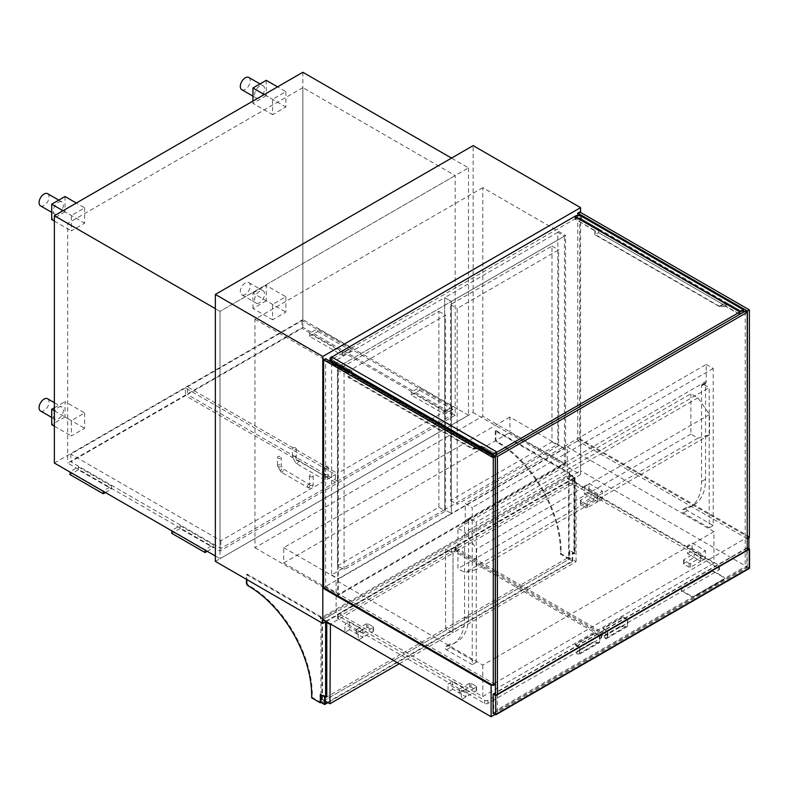 <?xml version="1.0" encoding="UTF-8"?>
<svg xmlns="http://www.w3.org/2000/svg" width="789" height="789" viewBox="0 0 789 789"><rect width="100%" height="100%" fill="white"/><g stroke="black" fill="none" stroke-linecap="round" stroke-linejoin="round"><path stroke-width="0.59" stroke-dasharray="3.94 2.96" d="M215.358 561.383L473.144 412.558L473.144 145.62M326.123 621.485L580.576 474.583L473.144 412.558M580.576 474.583L580.576 212.448M565.614 464.021L565.614 235.487L337.761 367.033L337.761 595.567L565.614 464.021L482.789 416.197L482.789 187.674L565.614 235.487M482.789 187.674L254.946 319.22L254.946 547.744L482.789 416.197M254.946 547.744L337.761 595.567M254.946 319.22L337.761 367.033M495.423 657.789L713.956 531.618L713.956 563.109L567.271 478.42L580.576 470.737L580.576 439.246L567.271 446.929L567.271 478.42M713.956 531.618L567.271 446.929M748.889 537.95L748.889 536.421L580.576 439.246M495.097 714.439L748.889 567.912L748.889 548.71M495.758 695.227L495.758 714.055L748.889 567.912L580.576 470.737M322.8 619.572L336.104 611.889L336.104 580.398L482.789 665.078L495.265 657.878M336.104 580.398L323.628 587.598L325.62 586.444L325.62 358.679M748.889 536.421L495.423 682.751M495.265 682.85L491.932 684.763M482.789 665.078L482.789 696.579L336.104 611.889M482.789 696.579L713.956 563.109M564.451 463.922L564.451 448.556L338.264 579.146L338.264 594.511L564.451 463.922L509.891 432.431L509.891 417.065L564.451 448.556M509.891 417.065L283.715 547.655L283.715 563.011L338.264 594.511M283.715 563.011L509.891 432.431M283.715 547.655L338.264 579.146M564.451 448.172L564.451 236.167L451.357 301.457L451.357 513.471L564.451 448.172L557.793 444.335L557.793 232.321L564.451 236.167M557.793 232.321L444.7 297.611L444.7 509.625L451.357 513.471L451.357 301.457L338.264 366.747L338.264 578.761L451.357 513.471L444.7 509.625L557.793 444.335M331.607 362.91L331.607 574.925L444.7 509.625L444.7 297.611L451.357 301.457L444.7 297.611L331.607 362.91L338.264 366.747M495.423 474.583L551.975 441.939L551.975 246.05L450.519 304.623L450.519 500.502L495.265 474.672M495.423 482.266L558.622 445.775L558.622 249.896L457.176 308.469L457.176 504.349L495.265 482.355M551.975 246.05L558.622 249.896M551.975 441.939L558.622 445.775M450.519 500.502L457.176 504.349M450.519 304.623L457.176 308.469M495.265 511.164L476.231 522.15L476.231 662.336L450.42 647.434A1.884 1.085 60 0 1 449.197 645.777A1.884 1.085 60 0 1 449.483 644.268A1.884 1.085 60 0 1 449.72 644.189A56.216 32.457 -120 0 0 456.939 641.763A56.216 32.457 -120 0 0 468.587 616.022L468.587 520.395A2.347 1.361 60 0 1 468.844 519.517A3.767 2.17 -120 0 0 469.248 518.117L702.22 383.612A3.767 2.17 60 0 1 701.806 385.012A2.347 1.361 -120 0 0 701.549 385.89L701.549 481.527A56.216 32.457 60 0 1 689.911 507.258A56.216 32.457 60 0 1 682.692 509.684A1.884 1.085 -120 0 0 682.455 509.763A1.884 1.085 -120 0 0 682.16 511.272A1.884 1.085 -120 0 0 683.392 512.929L709.203 527.831L709.203 387.646L495.423 511.065M706.214 364.41L713.197 368.443L713.197 525.533L687.387 510.631A1.884 1.085 60 0 1 686.154 508.964A1.884 1.085 60 0 1 686.44 507.465A1.884 1.085 60 0 1 686.686 507.376A56.216 32.457 -120 0 0 693.906 504.95A56.216 32.457 -120 0 0 705.544 479.219L705.544 383.582A2.347 1.361 60 0 1 705.8 382.704A3.767 2.17 -120 0 0 706.214 381.304L706.214 364.41L495.423 486.103M713.197 525.533L709.203 527.831M476.231 662.336L472.246 664.644L472.246 507.554L465.254 503.52L465.254 520.415A3.767 2.17 60 0 1 464.849 521.815A2.347 1.361 -120 0 0 464.593 522.693L464.593 618.329A56.216 32.457 60 0 1 452.955 644.061A56.216 32.457 60 0 1 445.736 646.487A1.884 1.085 -120 0 0 445.489 646.576A1.884 1.085 -120 0 0 445.203 648.085A1.884 1.085 -120 0 0 446.436 649.741L472.246 664.644M495.265 486.202L465.254 503.52M713.197 368.443L495.423 494.17M495.265 494.259L472.246 507.554M706.214 381.304L702.22 383.612L709.203 387.646M465.254 520.415L469.248 518.117L476.231 522.15M690.908 393.79L690.908 434.118L697.89 438.151L709.538 434.887L709.538 414.531L697.89 397.824L690.908 393.79L457.945 528.295L457.945 568.622L464.928 572.656L476.566 569.392L476.566 549.026L464.928 532.328L457.945 528.295M690.908 434.118L457.945 568.622M697.89 438.151L464.928 572.656M709.538 434.887L495.423 558.504M495.265 558.602L476.566 569.392M709.538 414.531L495.423 538.137M495.265 538.236L476.566 549.026M697.89 397.824L495.423 514.714M495.265 514.813L464.928 532.328M749.382 537.664L579.747 439.729L579.747 211.965M747.222 538.719L577.755 440.873L579.747 439.729M577.755 440.873L577.755 215.338M495.265 684.379L325.62 586.444M747.222 547.744L495.423 692.732M747.222 548.128L495.423 693.117M749.55 568.297L746.887 566.758L746.887 547.556M493.095 713.286L746.887 566.758L746.887 547.941M748.889 549.095L748.889 567.912L746.887 566.758L493.766 712.901L493.766 694.083M495.758 714.055L493.766 712.901M497.425 694.271L497.425 711.944L747.222 567.715L745.23 566.571L745.23 311.152M747.222 567.715L747.222 550.051M495.423 695.04L495.423 710.79L745.23 566.571M497.425 711.944L495.423 710.79M495.423 455.371L743.228 312.306L581.572 218.977L581.572 216.669A4.704 2.712 0 0 0 574.925 216.669L574.925 218.977L331.774 359.36L331.774 357.052A4.704 2.712 0 0 0 330.404 358.975A4.704 2.712 0 0 0 331.774 360.889L493.431 454.217M743.228 309.998L581.572 216.669L742.893 309.811L742.893 312.119L728.503 303.804L722.744 304.317L598.535 232.607L598.535 228.771L581.907 219.164L581.907 216.097M496.754 454.602L482.118 446.544L476.359 447.057L351.736 375.1L351.736 371.264L331.774 359.735A4.231 2.446 0 0 0 330.542 361.47A4.231 2.446 0 0 0 331.774 363.196L493.431 456.525L493.431 455.569M493.431 456.525L494.259 456.042M352.072 371.067L332.11 359.547L332.11 357.239L496.429 452.107L496.429 454.415L482.03 446.101L476.27 446.623L352.072 374.913L352.072 371.067L348.738 372.99L331.774 363.196A4.704 2.712 180 0 1 330.404 361.273A4.704 2.712 180 0 1 331.774 359.36M574.925 218.977A4.704 2.712 180 0 1 581.572 218.977L581.572 216.669A4.231 2.446 0 0 0 575.585 216.669L575.585 218.977A4.231 2.446 180 0 1 581.572 218.977L598.535 228.771L594.876 230.881L575.26 219.164A4.704 2.712 180 0 1 581.907 219.164M739.904 314.229L743.563 312.493L728.928 304.051L723.168 304.564L598.535 232.607L598.535 228.771L595.212 230.694L575.26 219.164L575.585 216.669M739.904 314.614L725.269 306.162L728.928 304.051M574.925 219.362L574.925 216.669M725.269 306.162L719.509 306.674L594.876 234.727L598.535 232.607L595.212 234.53L595.212 230.694M594.876 234.727L594.876 230.881M719.509 306.674L723.168 304.564M742.893 309.811L739.569 311.734L739.569 314.032L725.18 305.728L719.42 306.24L595.212 234.53M725.18 305.728L728.503 303.804M739.569 314.032L742.893 312.119M575.26 216.097L575.585 218.977M719.42 306.24L722.744 304.317M494.595 456.239L493.095 457.107L478.459 448.655L472.7 449.168L348.077 377.211L348.077 373.375L331.449 363.768L331.449 362.043M482.118 446.544L478.459 448.655M496.754 454.987L495.423 455.756M493.095 455.371L493.095 457.107M332.11 359.547L331.774 356.667M496.429 452.107L493.095 454.03L331.774 360.889L331.774 363.196L331.774 360.889A4.231 2.446 180 0 1 330.542 359.163A4.231 2.446 180 0 1 331.774 357.437L331.449 359.932A4.704 2.712 0 0 0 330.068 361.855A4.704 2.712 0 0 0 331.449 363.768M351.736 371.264L348.077 373.375M351.736 375.1L348.077 377.211M476.359 447.057L472.7 449.168M496.429 454.415L493.095 456.338L478.706 448.024L472.946 448.537L348.738 376.826L348.738 372.99M482.03 446.101L478.706 448.024M493.095 454.03L493.095 456.338M352.072 374.913L348.738 376.826M476.27 446.623L472.946 448.537M495.265 570.506L456.012 547.842A2.347 1.361 180 0 1 455.322 546.885A2.347 1.361 180 0 1 456.012 545.919L569.106 480.629A2.347 1.361 180 0 1 572.429 480.629L718.779 565.131A2.347 1.361 180 0 1 719.469 566.088A2.347 1.361 180 0 1 718.779 567.044L605.696 632.344A2.347 1.361 180 0 1 602.362 632.344L495.423 570.605M569.106 483.706A2.347 1.361 180 0 1 572.429 483.706L718.779 568.198A2.347 1.361 180 0 1 719.469 569.155A2.347 1.361 180 0 1 718.779 570.122L605.696 635.411A2.347 1.361 180 0 1 602.362 635.411L456.012 550.919A2.347 1.361 180 0 1 455.322 549.953A2.347 1.361 180 0 1 456.012 548.996L569.106 483.706L569.106 480.629M603.033 628.882L603.033 628.31L607.855 631.092L607.855 637.818L606.021 638.873A4.704 2.712 180 0 1 604.65 636.95A4.704 2.712 180 0 1 606.021 635.027L606.021 634.455A4.704 2.712 0 0 0 604.65 636.378A4.704 2.712 0 0 0 605.824 638.173L607.352 637.285L607.352 631.378L603.033 628.882L622.985 617.363L622.985 616.781L603.033 628.31M622.985 616.781L627.807 619.572L607.855 631.092M627.807 619.572L627.807 626.288L607.855 637.818M627.807 626.288L606.021 638.873L606.021 638.054M619.326 627.344A4.704 2.712 180 0 1 625.983 627.344L625.766 626.653A4.704 2.712 0 0 0 619.326 626.772L606.021 635.027M619.326 626.772L606.021 634.455M625.766 626.653L605.824 638.173M625.983 626.535L607.352 637.285M627.314 625.766L627.314 619.858L607.352 631.378M627.314 619.858L622.985 617.363M700.819 553.414L687.515 545.732L692.17 543.039L705.474 550.722L700.819 553.414L700.819 561.285L687.515 553.602L687.515 545.732M687.515 553.602L692.17 550.919L692.17 543.039M692.17 550.919L705.474 558.602L705.474 550.722M705.474 558.602L700.819 561.285L700.819 557.448L690.543 563.376A0.986 0.572 180 0 1 689.142 563.376L683.895 560.348A0.986 0.572 180 0 1 683.895 559.539L694.172 553.602L700.819 557.448M597.707 493.884L584.402 486.202L589.058 483.509L602.362 491.192L597.707 493.884L597.707 501.755L584.402 494.072L584.402 486.202M584.402 494.072L589.058 491.389L589.058 483.509M589.058 491.389L602.362 499.062L602.362 491.192M602.362 499.062L597.707 501.755L597.707 497.918L587.43 503.846A0.986 0.572 180 0 1 586.03 503.846L580.783 500.818A0.986 0.572 180 0 1 580.783 500.009L591.06 494.072L597.707 497.918M694.172 557.448L700.819 561.285L690.543 567.222A0.986 0.572 180 0 1 689.142 567.222L683.895 564.184A0.986 0.572 180 0 1 683.895 563.376L694.172 557.448L694.172 553.602M591.06 497.918L597.707 501.755L587.43 507.692A0.986 0.572 180 0 1 586.03 507.692L580.783 504.654A0.986 0.572 180 0 1 580.783 503.846L591.06 497.918L591.06 494.072M569.766 474.297L575.092 477.365L575.092 553.414L569.766 550.337L569.766 558.79L561.117 553.799L561.117 551.462A89.374 51.601 -120 0 0 497.603 441.81A2.347 1.361 60 0 1 495.926 438.921L495.926 430.508L495.265 430.893L569.106 473.528L569.766 473.144L569.106 474.682L569.106 473.528M495.926 430.508L569.766 473.144M575.092 477.365L574.422 477.749L569.106 474.682L569.106 559.174L569.106 550.722L574.422 553.799L573.928 554.085L573.928 478.617L569.106 475.826L569.106 559.174L572.765 561.285L327.948 702.624M320.304 617.166L320.965 616.781L320.965 617.935L326.291 621.012L574.422 477.749L574.422 553.799L574.422 477.749L569.106 474.682L320.965 617.935L326.291 621.584L326.291 621.012L325.62 621.397L320.304 618.32L320.304 617.166L246.464 574.54L246.464 579.333M575.092 553.414L572.262 553.128L572.262 560.999L327.455 702.338M569.766 550.337L569.106 550.722M569.766 558.79L569.106 559.174L572.262 560.999M561.117 553.799L560.456 554.184L569.106 559.174L320.965 702.437L312.316 697.446L312.316 695.099A89.374 51.601 -120 0 0 248.801 585.448A2.347 1.361 60 0 1 247.125 582.568L246.464 582.953M495.265 430.893L495.265 439.305A2.347 1.361 -120 0 0 496.932 442.195A89.374 51.601 60 0 1 560.456 551.836L560.456 554.184M320.965 616.781L247.125 574.155L247.125 582.568M247.125 574.155L246.464 574.54M312.316 697.446L311.655 697.821M326.784 696.766L320.965 693.985L320.965 694.754L320.965 617.935L320.304 618.32M320.965 693.985L320.304 694.369M326.784 621.87L326.784 621.298L573.928 478.617M572.765 561.285L572.765 552.842M324.624 696.095L324.624 696.865M326.784 621.298L321.961 618.517L321.961 701.855L569.106 559.174M321.961 701.855L325.127 703.68M321.961 618.517L569.106 475.826M573.928 554.085L572.262 553.128M325.127 695.809L325.127 697.151M322.464 619.957L322.464 699.458L445.538 628.409L445.538 548.897L322.464 619.957L326.784 622.452M325.127 700.997L322.464 699.458M399.303 663.736L453.014 632.729L445.538 628.409L568.603 557.35L568.603 477.848L445.538 548.897L445.538 628.409L453.014 632.729L453.014 553.217L445.538 548.897L453.014 553.217L330.443 623.991M710.8 571.847A2.821 1.627 180 0 1 714.795 571.847L723.602 576.937A2.821 1.627 180 0 1 724.43 578.09A2.821 1.627 180 0 1 723.602 579.244L694.833 595.853A2.821 1.627 180 0 1 690.839 595.853L682.031 590.764A2.821 1.627 180 0 1 681.203 589.61A2.821 1.627 180 0 1 682.031 588.456L710.8 572.232A2.821 1.627 180 0 1 714.795 572.232L723.602 577.321A2.821 1.627 180 0 1 724.43 578.475A2.821 1.627 180 0 1 723.602 579.629L694.833 596.237A2.821 1.627 180 0 1 690.839 596.237L682.031 591.148A2.821 1.627 180 0 1 681.203 589.994A2.821 1.627 180 0 1 682.031 588.841L710.8 572.232M468.488 167.889L468.488 415.241L220.013 558.691L220.013 311.349L468.488 167.889L451.525 158.096M302.838 72.263L302.838 319.604L468.488 415.241M455.184 415.241L220.013 551.008L67.676 463.054L302.838 327.287L455.184 415.241L455.184 175.572L302.838 87.618L302.838 327.287M215.358 556.008L220.013 558.691M302.838 319.604L54.372 463.054M215.358 308.657L220.013 311.349L220.013 551.008M302.838 87.618L67.676 223.395L67.676 463.054M67.676 223.395L220.013 311.349L455.184 175.572M337.436 481.112L187.417 394.5L302.009 328.342L452.018 414.955L337.436 481.112L337.436 473.43L187.417 386.817L187.417 394.5M187.417 386.817L302.009 320.659L452.018 407.272L452.018 414.955M452.018 407.272L337.436 473.43M302.009 320.659L302.009 328.342M295.688 447.984A1.884 1.085 0 0 0 293.636 447.748A1.884 1.085 0 0 0 292.472 448.754A1.884 1.085 0 0 0 294.356 449.838A1.884 1.085 0 0 0 296.24 448.754A1.884 1.085 0 0 0 295.688 447.984M327.622 466.417A1.884 1.085 180 0 1 328.175 467.187A1.884 1.085 180 0 1 326.291 468.272A1.884 1.085 180 0 1 324.407 467.187A1.884 1.085 180 0 1 325.571 466.181A1.884 1.085 180 0 1 327.622 466.417M444.532 411.404L411.276 392.202L419.59 387.399L452.856 406.601L444.532 411.404L444.532 414.284L411.276 395.082L411.276 392.202M411.276 395.082L419.59 390.279L419.59 387.399M419.59 390.279L452.856 409.481L452.856 406.601M452.856 409.481L444.532 414.284M342.751 352.634L309.495 333.431L317.809 328.628L351.066 347.841L342.751 352.634L342.751 355.514L309.495 336.311L309.495 333.431M309.495 336.311L317.809 331.518L317.809 328.628M317.809 331.518L351.066 350.72L351.066 347.841M351.066 350.72L342.751 355.514M285.874 91.652L285.874 107.018L272.57 114.701L272.57 99.335L285.874 91.652L277.56 86.859M266.248 80.33L266.248 95.686L285.874 107.018M266.248 95.686L252.944 103.369L272.57 114.701M264.256 94.532L272.57 99.335M252.944 103.369L252.944 101.061M84.64 207.842L84.64 223.198L71.335 230.881L71.335 215.515L84.64 207.842L76.326 203.039M65.014 196.51L65.014 211.866L84.64 223.198M54.372 221.088L71.335 230.881M65.014 211.866L51.709 219.549M63.021 210.722L71.335 215.515M285.874 296.753L285.874 312.119L272.57 319.801L272.57 304.436L285.874 296.753L266.248 285.421L266.248 300.787L285.874 312.119M266.248 300.787L252.944 308.469L272.57 319.801M252.944 308.469L252.944 293.104L272.57 304.436M252.944 293.104L266.248 285.421M84.64 412.933L84.64 428.299L71.335 435.982L71.335 420.616L84.64 412.933L65.014 401.611L65.014 416.967L84.64 428.299M54.372 426.188L71.335 435.982M65.014 416.967L51.709 424.65M54.372 410.822L71.335 420.616M54.372 407.755L65.014 401.611M248.821 77.48A7.052 4.073 -60 0 1 249.906 83.131A7.052 4.073 -60 0 1 245.3 89.354A7.052 4.073 -60 0 1 241.769 89.699M259.601 97.609A7.052 4.073 -60 0 1 256.07 97.954A7.052 4.073 -60 0 1 256.07 89.808A7.052 4.073 -60 0 1 263.122 85.735A7.052 4.073 -60 0 1 264.207 91.396A7.052 4.073 -60 0 1 259.601 97.609M47.587 193.66A7.052 4.073 -60 0 1 47.587 201.806A7.052 4.073 -60 0 1 40.535 205.88M58.366 202.27A7.052 4.073 -60 0 1 61.887 201.915A7.052 4.073 -60 0 1 61.887 210.071A7.052 4.073 -60 0 1 54.835 214.144A7.052 4.073 -60 0 1 53.751 208.483A7.052 4.073 -60 0 1 58.366 202.27M245.3 294.455A7.052 4.073 -60 0 1 241.769 294.8A7.052 4.073 -60 0 1 241.769 286.654A7.052 4.073 -60 0 1 248.821 282.58A7.052 4.073 -60 0 1 249.906 288.232A7.052 4.073 -60 0 1 245.3 294.455M259.601 302.71A7.052 4.073 -60 0 1 256.07 303.055A7.052 4.073 -60 0 1 256.07 294.908A7.052 4.073 -60 0 1 263.122 290.835A7.052 4.073 -60 0 1 264.207 296.486A7.052 4.073 -60 0 1 259.601 302.71M47.587 398.761A7.052 4.073 -60 0 1 47.587 406.907A7.052 4.073 -60 0 1 40.535 410.98M58.366 407.371A7.052 4.073 -60 0 1 61.887 407.016A7.052 4.073 -60 0 1 61.887 415.162A7.052 4.073 -60 0 1 54.835 419.235A7.052 4.073 -60 0 1 53.751 413.584A7.052 4.073 -60 0 1 58.366 407.371M331.607 574.925L338.264 578.761M337.436 565.802L438.881 507.228L438.881 311.349L337.436 369.913L337.436 565.802L344.083 569.638L445.538 511.065L445.538 315.186L344.083 373.759L344.083 569.638M438.881 311.349L445.538 315.186M438.881 507.228L445.538 511.065M337.436 369.913L344.083 373.759M595.044 633.488L595.044 632.916L599.867 635.697L599.867 642.424L598.042 643.479A4.704 2.712 0 0 0 591.385 643.479L591.385 642.907A4.704 2.712 180 0 1 597.825 642.788L599.374 641.891L599.374 635.993L595.044 633.488L575.092 645.017L575.092 644.435L595.044 632.916M575.092 644.435L579.915 647.227L599.867 635.697M579.915 647.227L579.915 653.943L599.867 642.424M579.915 653.943L598.042 643.479L598.042 642.66M578.081 650.58L578.081 651.162A4.704 2.712 0 0 0 576.71 653.085A4.704 2.712 0 0 0 578.081 654.998L577.883 654.298A4.704 2.712 180 0 1 576.71 652.503A4.704 2.712 180 0 1 578.081 650.58L591.385 642.907M578.081 651.162L591.385 643.479M577.883 654.298L597.825 642.788M578.081 654.189L599.374 641.891M579.412 653.42L579.412 647.513L599.374 635.993M579.412 647.513L575.092 645.017M495.265 572.045L454.681 548.611A2.347 1.361 0 0 0 451.357 548.611L338.264 613.901A2.347 1.361 0 0 0 337.574 614.868A2.347 1.361 0 0 0 338.264 615.824L484.614 700.316A2.347 1.361 0 0 0 487.947 700.316L601.031 635.027A2.347 1.361 0 0 0 601.721 634.07A2.347 1.361 0 0 0 601.031 633.103L495.423 572.133M338.264 616.978A2.347 1.361 0 0 0 337.574 617.935A2.347 1.361 0 0 0 338.264 618.901L484.614 703.394A2.347 1.361 0 0 0 487.947 703.394L601.031 638.104A2.347 1.361 0 0 0 601.721 637.137A2.347 1.361 0 0 0 601.031 636.181L454.681 551.689A2.347 1.361 0 0 0 451.357 551.689L338.264 616.978L338.264 613.901M452.689 681.311L452.689 689.182L465.993 696.865L465.993 688.994L452.689 681.311L448.024 683.994L461.338 691.677L461.338 699.557L476.27 690.927A0.986 0.572 0 0 0 476.27 690.119L471.013 687.091A0.986 0.572 0 0 0 469.613 687.091L459.336 693.028L465.993 696.865L465.993 693.028L476.27 687.091A0.986 0.572 0 0 0 476.27 686.282L471.013 683.254A0.986 0.572 0 0 0 469.613 683.254L459.336 689.182L465.993 693.028M459.336 693.028L459.336 689.182M452.689 689.182L448.024 691.874L448.024 683.994M461.338 691.677L465.993 688.994M349.576 621.781L349.576 629.652L362.881 637.334L362.881 629.464L349.576 621.781L344.911 624.464L358.216 632.147L358.216 640.017L373.158 631.397A0.986 0.572 0 0 0 373.158 630.589L367.901 627.561A0.986 0.572 0 0 0 366.5 627.561L356.224 633.488L362.881 637.334L362.881 633.488L373.158 627.561A0.986 0.572 0 0 0 373.158 626.752L367.901 623.714A0.986 0.572 0 0 0 366.5 623.714L356.224 629.652L362.881 633.488M356.224 633.488L356.224 629.652M349.576 629.652L344.911 632.344L344.911 624.464M358.216 632.147L362.881 629.464M335.433 482.266L185.425 395.654L70.832 461.812L220.851 548.424L335.433 482.266L335.433 474.583L185.425 387.971L185.425 395.654M185.425 387.971L70.832 454.129L220.851 540.741L335.433 474.583M220.851 540.741L220.851 548.424M70.832 454.129L70.832 461.812M309.988 476.595A1.884 1.085 0 0 0 312.04 476.832A1.884 1.085 0 0 0 313.203 475.826A1.884 1.085 0 0 0 311.32 474.741A1.884 1.085 0 0 0 309.436 475.826A1.884 1.085 0 0 0 309.988 476.595M278.063 458.162A1.884 1.085 180 0 1 277.511 457.393A1.884 1.085 180 0 1 279.385 456.308A1.884 1.085 180 0 1 281.269 457.393A1.884 1.085 180 0 1 280.105 458.399A1.884 1.085 180 0 1 278.063 458.162M213.365 544.864L180.099 525.661L171.785 530.464L205.051 549.667L213.365 544.864L213.365 547.744L180.099 528.541L180.099 525.661M180.099 528.541L171.785 533.344M207.211 551.304L213.365 547.744M111.584 486.103L78.318 466.901L70.004 471.704L103.27 490.906L111.584 486.103L111.584 488.983L78.318 469.78L78.318 466.901M78.318 469.78L70.004 474.583M105.43 492.533L111.584 488.983M576.088 561.669L576.088 482.168L453.014 553.217L453.014 632.729L576.088 561.669L568.603 557.35M576.088 482.168L568.603 477.848M687.387 510.631L683.392 512.929M686.686 507.376L682.692 509.684M705.544 479.219L701.549 481.527M705.544 383.582L701.549 385.89M705.8 382.704L701.806 385.012M450.42 647.434L446.436 649.741M449.72 644.189L445.736 646.487M468.587 616.022L464.593 618.329M468.587 520.395L464.593 522.693M468.844 519.517L464.849 521.815M331.449 356.855L331.449 359.932M572.429 483.706L572.429 480.629M718.779 568.198L718.779 565.131M718.779 570.122L718.779 567.044M605.696 635.411L605.696 632.344M602.362 635.411L602.362 632.344M456.012 550.919L456.012 547.842M456.012 548.996L456.012 545.919M690.543 567.222L690.543 563.376M689.142 567.222L689.142 563.376M683.895 564.184L683.895 560.348M683.895 563.376L683.895 559.539M587.43 507.692L587.43 503.846M586.03 507.692L586.03 503.846M580.783 504.654L580.783 500.818M580.783 503.846L580.783 500.009M561.117 551.462L560.456 551.836M497.603 441.81L496.932 442.195M495.926 438.921L495.265 439.305M248.801 585.448L248.131 585.832M312.316 695.099L311.655 695.484M295.688 456.436A1.884 1.085 0 0 0 293.636 456.2A1.884 1.085 0 0 0 292.472 457.206A1.884 1.085 0 0 0 294.356 458.291A1.884 1.085 0 0 0 296.24 457.206A1.884 1.085 0 0 0 295.688 456.436M298.35 461.042A1.884 1.085 -60 0 1 297.532 462.936A1.884 1.085 -60 0 1 296.082 463.439A1.884 1.085 -60 0 1 296.082 461.269A1.884 1.085 -60 0 1 297.956 460.184A1.884 1.085 -60 0 1 298.35 461.042M324.96 476.408A1.884 1.085 -60 0 1 324.141 478.302A1.884 1.085 -60 0 1 322.691 478.805A1.884 1.085 -60 0 1 322.691 476.635A1.884 1.085 -60 0 1 324.565 475.54A1.884 1.085 -60 0 1 324.96 476.408M327.622 474.87A1.884 1.085 180 0 1 328.175 475.639A1.884 1.085 180 0 1 326.291 476.724A1.884 1.085 180 0 1 324.407 475.639A1.884 1.085 180 0 1 325.571 474.633A1.884 1.085 180 0 1 327.622 474.87M338.264 618.901L338.264 615.824M484.614 703.394L484.614 700.316M487.947 703.394L487.947 700.316M601.031 638.104L601.031 635.027M601.031 636.181L601.031 633.103M454.681 551.689L454.681 548.611M451.357 551.689L451.357 548.611M476.27 690.927L476.27 687.091M476.27 690.119L476.27 686.282M471.013 687.091L471.013 683.254M469.613 687.091L469.613 683.254M373.158 631.397L373.158 627.561M373.158 630.589L373.158 626.752M367.901 627.561L367.901 623.714M366.5 627.561L366.5 623.714M309.988 485.048A1.884 1.085 0 0 0 312.04 485.284A1.884 1.085 0 0 0 313.203 484.278A1.884 1.085 0 0 0 311.32 483.193A1.884 1.085 0 0 0 309.436 484.278A1.884 1.085 0 0 0 309.988 485.048M307.325 486.586A1.884 1.085 120 0 0 307.72 487.444A1.884 1.085 120 0 0 309.604 486.359A1.884 1.085 120 0 0 309.604 484.19A1.884 1.085 120 0 0 308.154 484.693A1.884 1.085 120 0 0 307.325 486.586M280.716 471.22A1.884 1.085 120 0 0 281.111 472.078A1.884 1.085 120 0 0 282.995 470.994A1.884 1.085 120 0 0 282.995 468.824A1.884 1.085 120 0 0 281.545 469.327A1.884 1.085 120 0 0 280.716 471.22M278.063 466.615A1.884 1.085 180 0 1 277.511 465.845A1.884 1.085 180 0 1 279.385 464.76A1.884 1.085 180 0 1 281.269 465.845A1.884 1.085 180 0 1 280.105 466.851A1.884 1.085 180 0 1 278.063 466.615M686.44 507.465L682.455 509.763M693.906 504.95L689.911 507.258M449.483 644.268L445.489 646.576M456.939 641.763L452.955 644.061M330.404 361.273L330.404 358.975M330.068 361.855L330.068 361.244M330.542 361.47L330.542 359.163M719.469 569.155L719.469 566.088M455.322 549.953L455.322 546.885M604.65 636.378L604.65 636.95M683.599 563.78L683.599 559.943M580.487 504.25L580.487 500.413M324.407 467.187L324.368 475.925L297.956 460.184L296.24 457.206L296.24 448.754M328.175 467.187L328.175 475.639C327.77 479.179 325.936 480.235 322.691 478.805L296.082 463.439L292.472 457.206L292.472 448.754M252.944 96.15L256.07 97.954M260.005 83.93L263.122 85.735M51.709 212.34L54.835 214.144M58.771 200.12L61.887 201.915M241.769 294.8L256.07 303.055M248.821 282.58L263.122 290.835M51.709 417.44L54.835 419.235M54.372 402.676L61.887 407.016M576.71 653.085L576.71 652.503M337.574 617.935L337.574 614.868M601.721 637.137L601.721 634.07M476.556 690.523L476.556 686.686M373.444 630.993L373.444 627.156M309.436 475.826L309.406 484.564L282.995 468.824L281.269 465.845L281.269 457.393M313.203 475.826L313.203 484.278C312.799 487.819 310.974 488.874 307.72 487.444L281.111 472.078L277.511 465.845L277.511 457.393"/><path stroke-width="1.18" d="M580.576 212.448L580.576 207.645L322.8 356.47L215.358 294.445L215.358 561.383L322.8 623.409L326.123 621.485M322.8 356.47L322.8 623.409M580.576 207.645L473.144 145.62L215.358 294.445M748.889 548.71L748.889 537.95M323.628 587.598L323.628 359.833L325.62 358.679L495.265 456.624L495.265 684.379L493.263 685.533L323.628 587.598L322.8 588.071L322.8 619.572L491.103 716.737L495.097 714.439M491.932 684.763L491.103 685.246L322.8 588.071M491.103 685.246L491.103 716.737M747.39 538.818L749.382 537.664L749.382 309.909L747.39 311.053L747.222 538.719M577.755 215.338L577.755 213.119L579.747 211.965L749.382 309.909M577.755 213.119L747.39 311.053M495.265 456.624L493.263 457.778L493.263 685.533M323.628 359.833L493.263 457.778M495.423 692.732L493.095 694.083L493.095 713.286L495.758 714.824L749.55 568.297L749.55 549.095L495.758 695.612L493.095 694.083M749.55 549.095L747.222 547.744M495.423 693.117L493.766 694.083L495.758 695.227L748.889 549.095L747.222 548.128M495.758 695.612L495.758 714.824M747.222 550.051L747.222 312.306L745.23 311.152L495.423 455.371L495.423 695.04M747.222 312.306L497.425 456.525L495.423 455.371L494.259 456.042M497.425 456.525L497.425 694.271M743.228 312.306L743.228 309.998L493.431 454.217L493.431 455.569M574.925 216.285L739.904 311.537L743.563 309.426L581.907 216.097A4.704 2.712 0 0 0 575.26 216.097L332.11 356.855M743.563 309.426L743.563 312.119M739.904 311.537L739.904 314.229M575.26 216.867L739.569 311.734M495.423 455.756L494.595 456.239M331.449 362.043L331.449 360.701A4.704 2.712 180 0 1 330.068 358.778A4.704 2.712 180 0 1 331.449 356.855L496.754 451.919L493.095 454.03L493.095 455.371M496.754 451.919L496.754 454.602M331.449 360.701L493.095 454.03M246.464 579.333L246.464 582.953A2.347 1.361 -120 0 0 248.131 585.832A89.374 51.601 60 0 1 311.655 695.484L311.655 697.821L320.304 702.821L320.304 694.369L325.62 697.446L325.62 621.781M327.948 702.624L324.624 704.547L320.965 702.437L320.965 694.754L320.965 702.437L320.304 702.821M326.784 621.87L326.784 696.766L326.291 697.062L326.291 621.584L326.291 697.062L325.62 697.446M324.624 696.865L324.624 704.547M327.455 702.338L325.127 703.68L325.127 697.151M330.443 623.991L329.95 703.778L325.127 700.997M329.95 624.277L326.784 622.452M329.95 703.778L399.303 663.736M215.358 556.008L54.372 463.054L54.372 215.713L302.838 72.263L451.525 158.096M54.372 215.713L215.358 308.657M252.944 101.061L252.944 88.003L266.248 80.33L277.56 86.859M252.944 88.003L264.256 94.532M54.372 221.088L51.709 219.549L51.709 204.193L65.014 196.51L76.326 203.039M51.709 204.193L63.021 210.722M54.372 410.822L51.709 409.284L51.709 424.65L54.372 426.188M51.709 409.284L54.372 407.755M252.944 96.15L241.769 89.699A7.052 4.073 -60 0 1 241.769 81.553A7.052 4.073 -60 0 1 248.821 77.48L260.005 83.93M51.709 212.34L40.535 205.88A7.052 4.073 -60 0 1 39.45 200.228A7.052 4.073 -60 0 1 44.056 194.015A7.052 4.073 -60 0 1 47.587 193.66L58.771 200.12M51.709 417.44L40.535 410.98A7.052 4.073 -60 0 1 39.45 405.329A7.052 4.073 -60 0 1 44.056 399.106A7.052 4.073 -60 0 1 47.587 398.761L54.372 402.676M448.024 691.874L461.338 699.557M344.911 632.344L358.216 640.017M205.051 550.051L205.051 552.547L171.785 533.344L171.785 530.849M205.051 552.547L207.211 551.304M103.27 491.291L103.27 493.786L70.004 474.583L70.004 472.088M103.27 493.786L105.43 492.533M330.068 361.244L330.068 358.778"/></g></svg>
